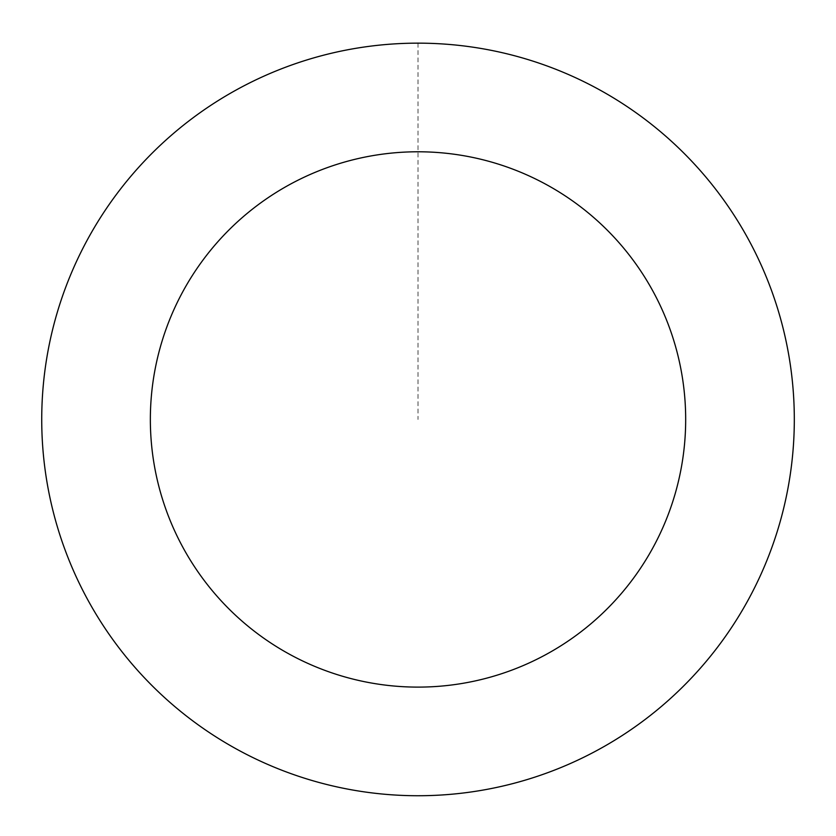 <?xml version="1.0" encoding="UTF-8"?>
<svg xmlns="http://www.w3.org/2000/svg" width="836" height="836" viewBox="0 0 836 836"><rect width="100%" height="100%" fill="white"/><g stroke="black" fill="none" stroke-linecap="round" stroke-linejoin="round"><path stroke-width="0.63" stroke-dasharray="4.18 3.13" d="M54.988 320.564A376.252 376.252 0 0 1 685.165 154.493A376.252 376.252 0 0 1 513.9 783.28A376.252 376.252 0 0 1 54.988 320.564A376.294 376.294 0 0 0 319.122 782.506A376.294 376.294 0 0 0 781.085 518.341A376.294 376.294 0 0 0 516.909 56.378A376.294 376.294 0 0 0 54.957 320.554A376.252 376.252 0 0 1 685.165 154.493A376.252 376.252 0 0 1 513.9 783.28A376.252 376.252 0 0 1 54.988 320.564M55.019 320.564A376.221 376.221 0 0 0 319.143 782.444A376.221 376.221 0 0 0 781.012 518.32A376.221 376.221 0 0 0 516.899 56.451A376.221 376.221 0 0 0 55.019 320.564M781.085 518.341A376.294 376.294 0 0 0 322.132 55.573A376.294 376.294 0 0 0 150.846 684.423A376.294 376.294 0 0 0 781.085 518.341M418.021 43.19L418.021 419.442"/><path stroke-width="1.25" d="M781.085 518.341A376.294 376.294 0 0 0 322.132 55.573A376.294 376.294 0 0 0 150.846 684.423A376.294 376.294 0 0 0 781.085 518.341M676.272 489.791A267.666 267.666 0 0 0 349.814 160.616A267.666 267.666 0 0 0 227.967 607.929A267.666 267.666 0 0 0 676.272 489.791"/></g></svg>
